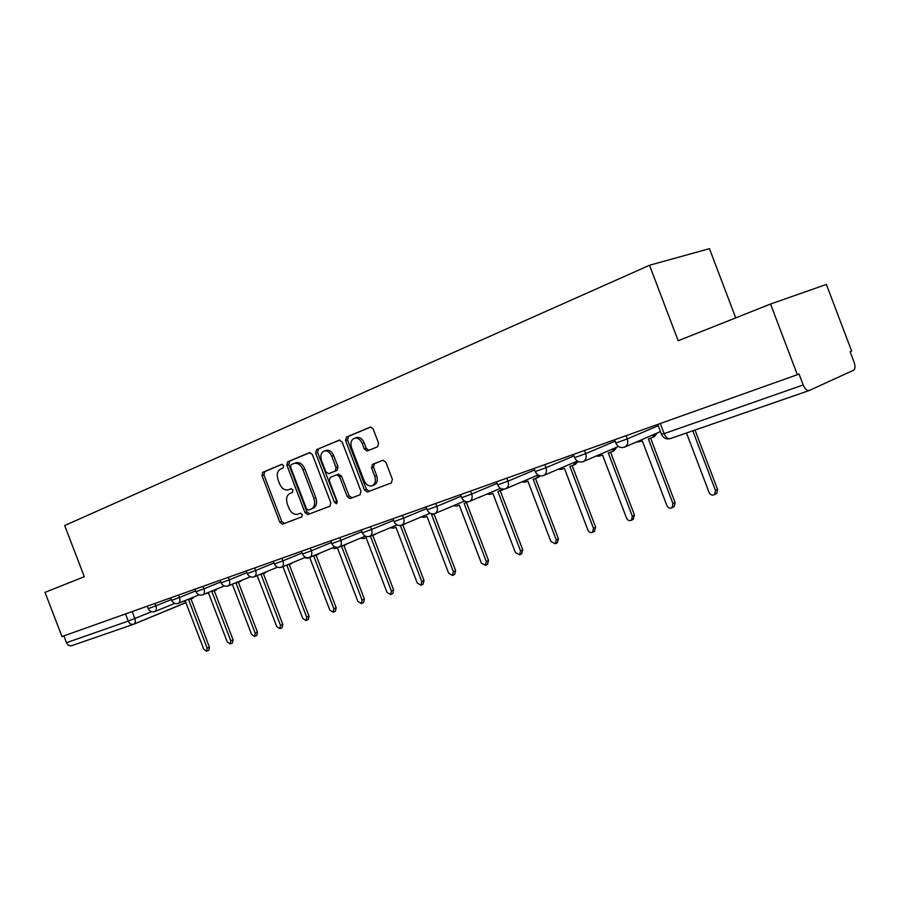 <?xml version="1.0" encoding="UTF-8"?>
<svg xmlns="http://www.w3.org/2000/svg" width="900" height="900" viewBox="0 0 900 900"><rect width="100%" height="100%" fill="white"/><g stroke="black" fill="none" stroke-linecap="round" stroke-linejoin="round"><path stroke-width="1.35" d="M283.635 465.637L281.666 464.332L262.755 472.286L261.99 475.616L279.821 522.236L282.499 524.183L301.759 516.881L302.332 514.553L300.431 513.18L297.484 514.283C293.873 514.822 290.993 512.73 288.855 508.016L287.347 504.101C285.761 498.904 286.616 495.349 289.924 493.447L292.421 492.446L292.984 490.106L291.15 488.723L287.91 489.96C284.4 490.365 281.61 488.284 279.562 483.728L278.066 479.801C276.469 474.593 277.312 471.015 280.597 469.046L283.072 468.011L283.635 465.637M377.606 446.782L378.585 443.16L373.196 429.064L370.496 427.016L346.522 437.051L345.6 440.618L364.444 489.96L367.358 491.985L391.387 482.884L392.377 479.306L385.875 462.285L383.006 460.226L372.499 464.366L371.543 467.933L374.738 476.303C376.155 481.185 375.165 484.38 371.767 485.887C368.46 486.36 365.884 484.549 364.005 480.454L351.585 447.907C350.123 442.688 351.259 439.414 354.994 438.086C358.099 437.884 360.517 439.695 362.228 443.52L364.309 448.988L367.088 451.024L377.606 446.782M649.519 265.264L678.184 340.74L770.558 304.031L797.344 374.704L61.976 636.559L45 592.346L84.308 576.731L64.665 525.544L649.519 265.264L709.459 248.648L735.727 317.88M312.368 454.534L309.465 452.632L287.696 461.801L286.886 465.199L305.01 512.629L307.755 514.597L329.929 506.194L330.806 502.796L312.368 454.534M316.53 449.674L339.176 440.134L342.169 442.058L360.979 491.287L360.045 494.775L350.01 498.566L347.152 496.564L339.593 476.775L336.848 474.772L330.199 477.394L329.321 480.848L337.129 501.3L336.431 503.719L334.451 502.324L315.664 453.15L316.53 449.674L339.84 440.021M770.558 304.031L826.38 284.434L851.625 351.079L850.129 351.731L854.066 362.126C855.428 366.277 855.281 368.966 853.627 370.204L809.179 390.532C806.985 390.994 805.005 389.137 803.183 384.964L799.02 373.973L797.344 374.704M71.888 645.615L71.843 645.637C69.514 646.256 67.725 645.278 66.476 642.69L128.239 621.09L151.594 611.73M63.866 635.895L66.476 642.69M290.183 489.173L288.517 489.769M291.375 488.7L290.464 489.071M300.397 513.191L297.844 514.159M282.184 464.265L264.713 471.623L263.947 474.941L281.745 521.505L284.423 523.44L301.882 516.825M310.106 452.52L289.642 461.126L288.832 464.524L306.934 511.897L309.679 513.855L330.086 506.126M291.105 464.659L290.543 467.032L306.484 508.748L308.396 510.12L311.164 509.074C314.572 507.184 315.473 503.595 313.864 498.296L302.895 469.598C300.881 465.098 298.125 462.994 294.626 463.286L291.105 464.659M295.189 463.095L296.584 462.611C300.071 462.319 302.827 464.423 304.841 468.911L315.799 497.576C317.396 502.864 316.496 506.452 313.088 508.343L308.475 510.098M360.202 494.696L350.134 498.532M338.243 474.255L341.527 476.066L349.076 495.821L352.046 497.79M318.476 448.999L317.61 452.486L337.252 502.751M331.751 456.244C330.053 452.441 327.69 450.664 324.675 450.889C321.142 452.205 320.085 455.389 321.525 460.451L325.822 471.701L328.534 473.692L335.183 471.049L336.071 467.561L331.751 456.244L333.697 455.569C331.999 451.766 329.636 449.989 326.621 450.214L325.496 450.608M330.469 472.995L328.759 473.625M333.697 455.569L338.006 466.864L337.118 470.351L330.694 472.928M355.635 437.861L356.94 437.423C360.045 437.209 362.452 439.02 364.162 442.845L366.244 448.301L368.786 450.371M372.555 485.584L373.68 485.156C377.077 483.649 378.079 480.465 376.661 475.571L374.738 476.303M383.175 460.204L374.434 463.657L373.466 467.224L376.661 475.571M370.789 427.005L348.469 436.387L347.546 439.954L366.368 489.229L369.27 491.254L391.545 482.805M182.227 601.74L185.276 601.009L203.749 649.204L206.584 651.251L207.157 648.146L188.651 599.839L191.925 597.769M194.231 596.835L190.755 599.085M190.991 598.995L209.43 647.134L208.856 650.227L206.584 651.251M205.447 593.685L208.463 592.898L227.239 641.914L230.175 643.984L230.771 640.822L211.95 591.683L215.314 589.635M217.62 588.69L214.132 590.906M214.301 590.839L233.055 639.799L232.447 642.96L230.175 643.984M229.5 585.337L232.459 584.505L251.55 634.376L254.576 636.457L255.206 633.24L236.07 583.245L239.513 581.22M241.83 580.264L238.331 582.435M238.421 582.401L257.49 632.216L256.849 635.434L254.576 636.457M254.453 576.675L257.299 575.809L276.727 626.569L279.844 628.673L280.507 625.387L261.034 574.504L264.566 572.512M266.873 571.556L263.396 573.66M263.396 573.671L282.791 624.352L282.127 627.637L279.844 628.673M279.248 567.596L283.039 566.809L302.805 618.469L306.022 620.606L306.72 617.254L286.909 565.447L290.509 563.501M292.826 562.545L289.361 564.581M289.271 564.615L309.004 616.219L308.306 619.56L306.022 620.606M304.515 557.707L307.451 558.259L309.713 557.471L329.827 610.087L333.169 612.236L333.9 608.827L313.729 556.065L317.396 554.164M319.702 553.207L316.282 555.154M316.091 555.233L336.184 607.781L335.441 611.19L333.169 612.236M332.044 548.089L335.048 548.606L337.387 547.785L357.874 601.391L361.327 603.562L362.093 600.075L341.561 546.322L345.262 544.5M347.58 543.544L344.216 545.377M343.924 545.501L364.376 599.029L363.6 602.505L361.327 603.562M360.641 538.11L363.679 538.582L366.12 537.727L386.978 592.357L390.566 594.551L391.365 590.996L370.451 536.22L374.164 534.499M376.47 533.531L373.219 535.23M372.803 535.387L393.637 589.939L392.827 593.494L390.566 594.551M390.33 527.749L393.424 528.176L395.955 527.288L417.218 582.975L420.941 585.191L421.774 581.569L400.455 525.712L404.134 524.126M406.44 523.17L403.358 524.678M402.806 524.891L424.035 580.511L423.079 584.179M421.211 516.971L424.35 517.354L426.983 516.431L448.65 573.233L452.52 575.449L453.397 571.759L431.662 514.8L435.173 513.416M437.456 512.46L434.689 513.709M434.002 513.979L455.647 570.69L454.624 574.459M453.341 505.766L456.514 506.104L459.259 505.136L481.354 563.085L485.381 565.312L486.293 561.555L464.13 503.438L468.056 501.784M466.459 502.616L488.531 560.486L487.429 564.345M486.799 494.111L490.005 494.381L492.863 493.38L515.396 552.521L519.615 554.76L520.538 550.924L497.936 491.603L502.729 489.105M504.011 489.15L503.077 489.634M500.254 490.793L522.765 549.855L521.584 553.815M521.685 481.961L524.903 482.164L527.884 481.129L550.879 541.519L555.289 543.757L556.234 539.854L533.171 479.272L536.299 478.181L538.808 475.391M540.326 475.853L538.414 477.27M535.466 478.474L558.439 538.785L557.168 542.846M558.067 469.294L561.296 469.429L564.401 468.349L587.88 530.033C589.05 532.316 590.591 533.07 592.515 532.271L593.471 528.3L569.914 466.414L573.199 465.266L576.023 461.621M578.048 461.441L575.426 464.31L573.435 465.165M572.197 465.615L595.654 527.231L594.259 531.405M596.07 456.086L599.288 456.142L602.528 455.006L626.512 518.051C627.75 520.436 629.37 521.168 631.395 520.256L632.351 516.24L608.288 452.993L611.741 451.777L614.678 448.088M616.883 447.142L613.935 450.832L611.977 451.676M610.549 452.194L634.5 515.171L632.97 519.469M635.816 442.271L642.364 441.067L666.866 505.53C668.194 508.027 669.915 508.748 672.053 507.69L672.975 503.64L648.383 438.952L652.028 437.681L655.076 433.935M657.248 433.001L654.199 436.736L652.241 437.58M650.621 438.176L675.09 502.571L674.168 506.61L673.38 507.015M686.498 432.99L709.076 492.435C710.516 495.067 712.361 495.754 714.623 494.505L715.466 490.455L692.809 430.796M695.014 430.043L717.548 489.386L716.704 493.425L715.601 493.999M808.864 390.645L670.14 438.649C667.856 439.155 665.865 437.468 664.144 433.609L803.183 384.964M132.176 611.572L134.854 618.559C135.754 621.416 135.405 623.295 133.808 624.195L133.718 624.229C131.355 624.847 129.532 623.801 128.239 621.09L125.494 613.946M185.861 602.528L133.954 624.127M626.062 435.701L627.289 438.919L658.238 425.711M584.494 450.506L585.686 453.645L615.105 441.169M544.804 464.636L545.974 467.707L573.952 455.906M506.869 478.147L508.005 481.151L534.645 469.969M470.565 491.074L471.69 494.01L497.059 483.412M435.803 503.449L436.905 506.329L461.093 496.26M402.48 515.317L403.56 518.13L426.634 508.567M370.519 526.702L371.565 529.459L393.593 520.358M339.817 537.626L340.853 540.337L361.89 531.675M310.32 548.134L311.332 550.789L331.436 542.531M281.947 558.236L282.938 560.835L302.164 552.96M254.644 567.956L255.623 570.51L274.016 562.995M228.341 577.327L229.297 579.825L246.915 572.648M202.995 586.35L203.94 588.803L220.815 581.94M178.549 595.058L179.471 597.465L195.649 590.906M154.958 603.45L155.869 605.824L171.382 599.546M147.296 606.184L148.241 608.648L155.869 605.824C156.78 608.749 156.409 610.673 154.732 611.595L154.71 611.606M170.719 597.836L171.686 600.345L179.471 597.465C180.405 600.435 180 602.404 178.268 603.36L178.245 603.371M194.996 589.196L195.975 591.739L203.94 588.803C204.874 591.829 204.458 593.842 202.657 594.821L202.624 594.832M220.162 580.241L221.153 582.829L229.297 579.825C230.254 582.908 229.804 584.955 227.936 585.979L227.903 585.99M246.263 570.938L247.275 573.57L255.623 570.51C256.59 573.649 256.106 575.741 254.171 576.799L254.138 576.81M273.364 561.296L274.387 563.974L282.938 560.835C283.928 564.03 283.41 566.179 281.396 567.27L281.363 567.281M301.522 551.261L302.558 553.995L311.332 550.789C312.322 554.04 311.782 556.234 309.69 557.359L309.645 557.381M330.795 540.844L331.853 543.623L340.853 540.337C341.865 543.656 341.28 545.906 339.109 547.065L339.064 547.087M361.249 529.999L362.329 532.822L371.565 529.459C372.589 532.845 371.981 535.151 369.72 536.355L369.664 536.377M392.963 518.704L394.054 521.584L403.56 518.13C404.595 521.595 403.942 523.946 401.591 525.195L401.524 525.217M426.004 506.936L427.129 509.873L436.905 506.329C437.963 509.861 437.265 512.269 434.801 513.574L434.734 513.596M460.474 494.662L461.621 497.655L471.69 494.01C472.759 497.61 472.016 500.096 469.463 501.446L469.373 501.469M496.463 481.849L497.621 484.897L508.005 481.151C509.096 484.83 508.309 487.373 505.642 488.779L505.541 488.812M534.071 468.461L535.252 471.566L545.974 467.707C547.076 471.465 546.233 474.075 543.454 475.537L543.341 475.582M573.401 454.455L574.605 457.627L585.686 453.645C586.811 457.481 585.923 460.159 583.02 461.689L582.874 461.745M614.587 439.785L615.814 443.036L627.289 438.919C628.425 442.834 627.48 445.59 624.454 447.188L624.285 447.255M660.308 423.506L664.144 433.609L661.5 434.284L657.742 424.418M284.512 523.406L282.589 524.149M281.745 521.505L279.821 522.236M263.947 474.941L261.99 475.616M264.713 471.623L262.755 472.286M309.78 513.821L307.856 514.564M306.934 511.897L305.01 512.629M288.832 464.524L286.886 465.199M289.642 461.126L287.696 461.801M313.088 508.343L311.164 509.074M315.799 497.576L313.864 498.296M304.841 468.911L302.895 469.598M349.076 495.821L347.152 496.564M341.527 476.066L339.593 476.775M338.558 474.131L336.623 474.84M336.375 501.593L334.451 502.324M317.61 452.486L315.664 453.15M337.118 470.351L335.183 471.049M338.006 466.864L336.071 467.561M366.244 448.301L364.309 448.988M364.162 442.845L362.228 443.52M373.466 467.224L371.543 467.933M374.434 463.657L372.499 464.366M369.405 491.209L367.481 491.951M366.368 489.229L364.444 489.96M347.546 439.954L345.6 440.618M348.469 436.387L346.522 437.051M209.43 647.134L207.157 648.146M233.055 639.799L230.771 640.822M257.49 632.216L255.206 633.24M282.791 624.352L280.507 625.387M309.004 616.219L306.72 617.254M336.184 607.781L333.9 608.827M364.376 599.029L362.093 600.075M393.637 589.939L391.365 590.996M424.035 580.511L421.774 581.569M455.647 570.69L453.397 571.759M488.531 560.486L486.293 561.555M522.765 549.855L520.538 550.924M558.439 538.785L556.234 539.854M595.654 527.231L593.471 528.3M634.5 515.171L632.351 516.24M675.09 502.571L672.975 503.64M717.548 489.386L715.466 490.455M148.264 608.692C149.659 611.438 151.819 612.405 154.732 611.595M154.868 611.539L174.803 603.405M171.709 600.401C173.126 603.18 175.32 604.17 178.268 603.36M178.414 603.304L199.08 594.844M195.998 591.806C197.438 594.641 199.665 595.643 202.657 594.821M202.815 594.765L224.257 585.967M221.175 582.885C222.649 585.776 224.91 586.8 227.936 585.979M228.105 585.911L250.369 576.754M247.297 573.637C248.805 576.585 251.089 577.631 254.171 576.799M254.34 576.72L277.47 567.191M274.421 564.041C275.951 567.045 278.28 568.114 281.396 567.27M281.588 567.191L305.629 557.246M302.591 554.074C304.155 557.123 306.517 558.225 309.69 557.359M309.892 557.28L334.901 546.908M331.886 543.701C333.473 546.817 335.891 547.942 339.109 547.065M339.322 546.975L365.355 536.153M362.363 532.913C363.983 536.096 366.435 537.244 369.72 536.355M369.934 536.265L397.058 524.936M394.099 521.685C395.752 524.925 398.25 526.095 401.591 525.195M401.827 525.094L430.088 513.248M427.162 509.974C428.861 513.293 431.415 514.485 434.801 513.574M435.06 513.461L464.546 501.053M461.666 497.767C463.399 501.154 465.998 502.38 469.463 501.446M469.733 501.334L500.501 488.317M497.678 485.021C499.455 488.486 502.11 489.735 505.642 488.779M505.924 488.655L538.076 474.998M535.298 471.701C537.131 475.245 539.842 476.527 543.454 475.537M543.746 475.414L577.361 461.059M574.661 457.762C576.54 461.396 579.319 462.713 583.02 461.689M583.324 461.565L618.491 446.445M615.87 443.171C617.805 446.906 620.663 448.245 624.454 447.188M624.758 447.064L660.476 431.595M808.909 390.634L670.14 438.649M661.567 434.452C663.356 438.019 666.101 439.459 669.791 438.75M133.718 624.229L185.917 602.674M133.459 624.319L71.843 645.637M284.423 523.44L282.499 524.183M309.679 513.855L307.755 514.597M296.584 462.611L294.626 463.286M351.934 497.835L350.01 498.566M338.782 474.064L336.848 474.772M326.621 450.214L324.675 450.889M367.695 450.81L367.088 451.024M356.94 437.423L354.994 438.086M369.27 491.254L367.358 491.985M192.893 598.207L190.721 599.096M216.27 590.029L214.099 590.918M240.469 581.558L238.297 582.446M265.511 572.794L263.351 573.683M291.465 563.704L289.316 564.592M318.375 554.288L316.238 555.176M346.286 544.511L344.16 545.4M375.277 534.375L373.162 535.252M405.382 523.834L403.279 524.711M423.202 584.123L420.941 585.191M436.691 512.876L434.61 513.754M454.77 574.38L452.52 575.449M468.9 501.626L467.201 502.346M487.62 564.244L485.381 565.312M503.179 489.6L501.154 490.466M521.831 553.691L519.615 554.76M538.538 477.225L536.535 478.08M557.494 542.678L555.289 543.757M594.697 531.191L592.515 532.271M633.544 519.188L631.395 520.256M674.168 506.61L672.053 507.69M716.704 493.425L714.623 494.505"/></g></svg>
